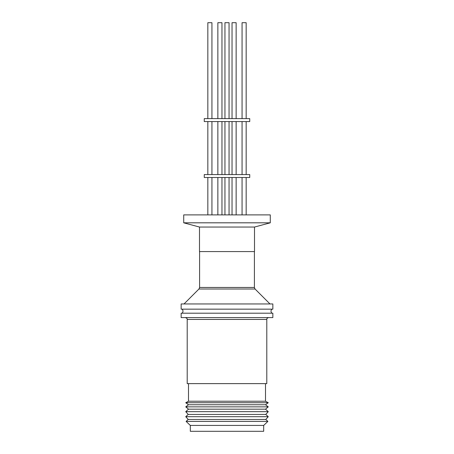 <?xml version="1.0" encoding="UTF-8"?>
<svg xmlns="http://www.w3.org/2000/svg" width="454" height="454" viewBox="0 0 454 454"><rect width="100%" height="100%" fill="white"/><g stroke="black" fill="none" stroke-linecap="round" stroke-linejoin="round"><path stroke-width="0.68" d="M272.037 309.163A2.503 2.503 0 0 0 272.037 313.198M181.963 309.163A2.503 2.503 0 0 1 181.963 313.198M263.678 425.432L190.322 425.432L186.089 421.403L267.911 421.403L263.678 425.432L263.678 431.3L190.322 431.3L190.322 425.432M267.911 421.403L265.766 419.462L188.234 419.462L186.089 421.403M265.766 419.462L268.263 416.693L185.737 416.693L188.234 419.462M268.263 416.693L265.766 414.434L188.234 414.434L185.737 416.693M265.766 414.434L268.263 411.67L185.737 411.67L188.234 414.434M268.263 411.67L265.511 409.185L188.489 409.185L185.737 411.67M265.511 409.185L268.263 406.852L185.737 406.852L188.489 409.185M268.263 406.852L265.511 404.752L188.489 404.752L185.737 406.852M265.511 404.752L268.263 402.732L185.737 402.732L188.489 404.752M268.263 402.732L265.511 401.223L188.489 401.223L185.737 402.732M187.201 319.429L266.799 319.429L266.799 383.619L187.201 383.619L187.201 319.429C187.445 318.753 186.832 318.146 185.368 317.596M272.848 317.596L181.152 317.596L181.152 313.198L272.848 313.198L272.848 317.596M272.848 303.953L181.152 303.953L181.152 309.163L272.848 309.163L272.848 303.953M199.493 227.045L199.493 251.573L254.507 251.573L254.507 227.045L199.493 227.045L183.717 222.818L183.717 214.895L270.283 214.895L270.283 222.818L183.717 222.818M246.164 214.895L246.164 177.508L246.164 214.895M242.061 214.895L242.061 177.508M211.939 214.895L211.939 177.508L211.939 214.895M207.836 214.895L207.836 177.508M249.74 177.508L204.26 177.508L204.26 174.574L249.74 174.574L249.74 177.508M211.939 174.574L211.939 121.558L211.939 174.574M207.836 174.574L207.836 121.558M246.164 174.574L246.164 121.558L246.164 174.574M242.061 174.574L242.061 121.558M249.74 121.558L204.26 121.558L204.26 118.625L249.74 118.625L249.74 121.558M229.054 118.625L229.054 22.7L224.946 22.7L224.946 118.625L224.946 22.7M211.939 22.7L211.939 118.625L211.939 22.7L207.836 22.7L207.836 118.625M221.966 22.7L221.966 118.625L221.966 22.7L217.858 22.7L217.858 118.625M236.142 22.7L236.142 118.625L236.142 22.7L232.034 22.7L232.034 118.625M246.164 22.7L246.164 118.625L246.164 22.7L242.061 22.7L242.061 118.625M199.601 251.573L199.601 287.456L254.399 287.456L255.046 289.011L198.954 289.011L184.018 303.953M265.511 401.223L265.511 383.619M255.046 289.011L269.982 303.953M199.601 287.456L198.954 289.011M254.399 251.573L254.399 287.456M254.507 227.045L270.283 222.818M221.966 214.895L221.966 177.508L221.966 214.895M236.142 214.895L236.142 177.508L236.142 214.895M229.054 214.895L229.054 177.508M229.054 174.574L229.054 121.558M221.966 174.574L221.966 121.558L221.966 174.574M236.142 174.574L236.142 121.558L236.142 174.574M188.489 401.223L188.489 383.619M266.799 319.429C266.697 318.555 267.304 317.942 268.632 317.596M217.858 214.895L217.858 177.508M232.034 214.895L232.034 177.508M224.946 214.895L224.946 177.508L224.946 214.895M224.946 174.574L224.946 121.558L224.946 174.574M217.858 174.574L217.858 121.558M232.034 174.574L232.034 121.558"/></g></svg>
